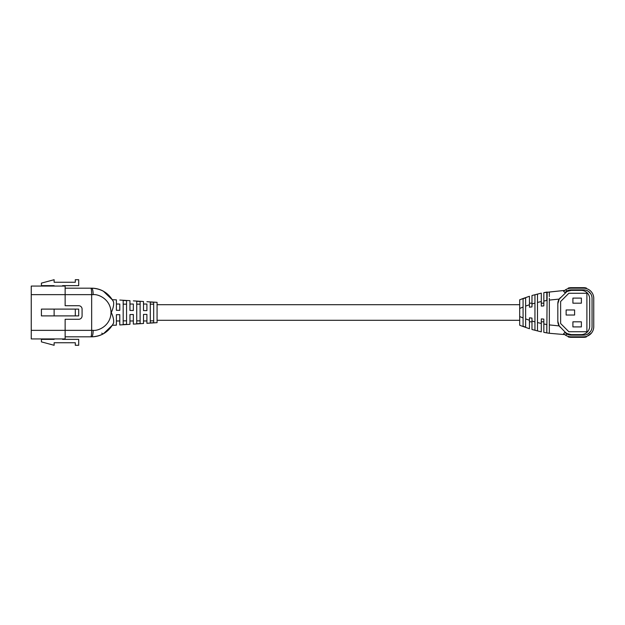 <?xml version="1.0" encoding="UTF-8"?>
<svg xmlns="http://www.w3.org/2000/svg" width="625" height="625" viewBox="0 0 625 625"><rect width="100%" height="100%" fill="white"/><g stroke="black" fill="none" stroke-linecap="round" stroke-linejoin="round"><path stroke-width="0.94" d="M116.398 299.844L116.398 304.031L119.789 304.031L119.789 310.336L116.398 310.305L116.398 299.844L112.359 299.742M129.953 300.672L129.953 304.031L133.344 304.031L133.344 310.484L129.953 310.445L129.953 300.672L119.789 300.055M143.508 301.5L143.508 304.031L146.898 304.031L146.898 310.625L143.508 310.594L143.508 301.5L133.344 300.883M112.492 325.047L113.531 323.125C108.828 331.828 101.539 336.391 91.656 336.82C95.805 336.797 99.695 335.805 103.344 333.828L112.461 325.094M140.125 323.531L140.125 301.469L136.734 301.266L136.734 323.734L140.125 323.531M153.68 322.719L153.68 302.281L150.289 302.078L150.289 322.922L153.68 322.719M126.562 324.352L126.562 300.648L123.18 300.445L123.18 324.555L126.562 324.352M112.359 325.258L116.398 325.156L116.398 314.695L119.789 314.664L119.789 324.945L129.953 324.328L129.953 314.555L133.344 314.516L133.344 324.117L143.508 323.5L143.508 314.406L146.898 314.375L146.898 323.289L157.07 322.664L157.07 302.336L146.898 301.711M113.516 301.852L112.539 300.039L103.344 291.172C99.695 289.195 95.805 288.203 91.656 288.18C101.539 288.609 108.828 293.172 113.531 301.875L112.266 299.594L113.531 301.875C114 304.625 113.25 308.172 111.305 312.5C113.258 316.828 114 320.375 113.531 323.125L113.023 324.109M112.266 325.406L113.531 323.125M119.789 324.945L119.789 314.664M133.344 324.117L133.344 314.516M146.898 323.289L146.898 314.375M93.148 330.359C98.375 331.078 110.773 325.719 111.016 312.5C110.773 299.281 98.375 293.922 93.148 294.641L91.656 294.641L91.656 330.359L93.148 330.359A6.453 1.492 90 0 1 91.656 336.82L65.141 336.82L91.656 336.82M143.508 323.5L143.508 320.969L146.898 320.969M129.953 324.328L129.953 320.969L133.344 320.969M116.398 325.156L116.398 320.969L119.789 320.969M93.148 294.641A6.453 1.492 -90 0 0 91.656 288.18L65.141 288.18L91.656 288.18M90.898 336.82C91.359 336.406 91.609 334.258 91.656 330.359L65.141 330.359L65.141 319.281L78.695 319.281A3.391 3.391 0 0 0 82.086 315.891L82.086 309.109A3.391 3.391 0 0 0 78.695 305.719L65.141 305.719L65.141 286.062L31.25 286.062L31.25 338.938L65.141 338.938L65.141 330.359L31.25 330.359M31.25 294.641L91.656 294.641C91.609 290.742 91.359 288.594 90.898 288.18M105.742 332.32L103.344 333.828A3.227 1.25 61.3 0 1 101.789 333.117M143.508 304.031L143.508 310.594M146.898 304.031L146.898 310.625M116.398 314.695L116.398 320.969M143.508 314.406L143.508 320.969M129.953 304.031L129.953 310.445M133.344 304.031L133.344 310.484M129.953 314.555L129.953 320.969M116.398 304.031L116.398 310.305M119.789 304.031L119.789 310.336M150.289 320.844L153.68 320.844M150.289 304.156L153.68 304.156M136.734 320.844L140.125 320.844M136.734 304.156L140.125 304.156M123.18 320.844L126.562 320.844M123.18 304.156L126.562 304.156M41.414 309.109L41.414 315.891L54.125 315.891L54.125 309.109L41.414 309.109M75.305 315.891L78.695 315.891L78.695 309.109L75.305 309.109L75.305 315.891L54.125 315.891M75.305 309.109L54.125 309.109M54.125 338.938L54.125 339.359L41.414 339.359L41.414 341.883L54.125 345.289L54.125 342.75L75.305 342.75L75.305 345.289L78.695 345.289L78.695 339.359L62.602 339.359L62.602 338.938M62.602 286.062L62.602 285.641L78.695 285.641L78.695 279.711L75.305 279.711L75.305 282.25L54.125 282.25L54.125 279.711L41.414 283.117L41.414 285.641L54.125 285.641L54.125 286.062M543.836 305.883L541.297 306.102L541.297 303.18L543.836 303.18L543.836 305.883L543.836 292.641L564.617 290.422L549.344 292.016M529.438 303.18L531.977 303.18L531.977 303.961L531.977 295.5L541.297 293.148L541.297 306.102M549.344 300.086L549.344 333.289L564.617 334.578L549.344 333.289L549.344 324.914L559.211 325.922L557.828 321.281L557.828 303.719L559.211 299.078L549.344 300.086L549.344 298.281M549.344 333.289L546.805 332.891L547.148 292.055M541.297 301.539L537.484 302.438L537.484 330.914L534.945 330.234L534.945 294.766L537.484 294.086L537.484 302.438L537.484 294.086M529.438 326.406L529.438 328.727L521.758 326.031L529.438 328.727L529.438 317.852L531.977 318.078L531.977 329.5L541.297 331.852L541.297 318.898L543.836 319.117L543.836 332.359L547.172 332.953M523.078 307.047L523.078 298.781L525.625 297.805L525.625 327.195L523.078 326.219L523.078 307.047L519.695 308.445L519.695 299.797L529.438 296.273L529.438 307.148L531.977 306.922L531.977 303.961L534.945 303.102M519.695 308.445L519.695 316.555L523.078 317.953M547.148 332.945L543.836 332.359L543.836 323.977L546.805 324.516L546.805 332.891M541.297 331.852L531.977 329.5L531.977 328.742M521.758 326.031L519.695 325.203L519.695 316.555M565.164 332.133L567.023 333.539L571.156 334.617L568.18 334.617L581.211 334.617L571.156 334.617A8.469 8.469 0 0 1 565.164 332.133L559.211 325.922M547.172 292.047L543.836 292.641L543.836 301.023L546.805 300.484L546.805 292.109M549.344 292.297L549.344 293.688M549.344 293.992L549.344 295.367M549.344 296.148L549.344 296.562M568.18 290.383L571.156 290.383L567.023 291.461L559.211 299.078M541.297 293.148L531.977 295.5L531.977 295.922M529.438 298.594L529.438 296.273L521.758 298.969M531.977 297.797L531.977 303.18M519.695 299.797L519.695 301.984M529.438 302.953L529.438 301.625M531.977 327.203L531.977 324.164M531.977 322.852L531.977 321.039L534.945 321.898M531.977 321.82L529.438 321.82L529.438 323.375M157.07 320.297L519.695 320.297L519.695 325.203M571.156 290.383L581.211 290.383L571.156 290.383A8.469 8.469 0 0 0 565.164 292.867M581.211 290.383A8.469 8.469 0 0 1 589.68 298.859L589.68 326.141A8.469 8.469 0 0 1 581.211 334.617M586.891 331.734L586.891 293.266L568.844 293.266L560.625 301.484L560.625 323.516L568.844 331.734L586.891 331.734M581.383 303.18L581.383 298.094L572.906 298.094L572.906 303.18L581.383 303.18M581.383 326.906L581.383 321.82L572.906 321.82L572.906 326.906L581.383 326.906M574.602 315.039L574.602 309.961L566.133 309.961L566.133 315.039L574.602 315.039M560.305 297.727A8.469 8.469 0 0 0 557.828 303.719M557.828 321.281A8.469 8.469 0 0 0 560.305 327.273M543.836 319.117L543.836 321.82L541.297 321.82L541.297 318.898M525.625 327.195L525.625 320.008M537.484 330.914L537.484 322.562L541.297 323.461M563.609 291.312L565.625 289.727L566.867 290.969L564.805 292.508L563.609 291.312M566.867 290.969A8.984 8.984 0 0 1 571.156 289.875L583.586 289.875A8.469 8.469 0 0 1 592.055 298.352L592.055 326.648A8.469 8.469 0 0 1 583.586 335.125L571.156 335.125A8.984 8.984 0 0 1 566.867 334.031L565.625 335.273A10.672 10.672 0 0 0 571.156 336.812L583.586 336.812A10.164 10.164 0 0 0 593.75 326.648L593.75 298.352A10.164 10.164 0 0 0 583.586 288.188L571.156 288.188A10.672 10.672 0 0 0 565.625 289.727M591.484 291.953L590.82 291.211M587.367 336.086L591.484 333.047M565.625 335.273L563.609 333.688L564.805 332.492L566.867 334.031M590.562 331.445C588.375 333.703 587.023 334.75 586.516 334.602M586.516 290.398C587.023 290.242 588.375 291.297 590.562 293.555M568.391 336.453L568.266 336.945A11.188 11.188 0 0 0 571.156 337.328L583.586 337.328A10.672 10.672 0 0 0 586.344 336.961L586.211 336.469M586.211 288.531L586.344 288.039A10.672 10.672 0 0 0 583.586 287.672L571.156 287.672A11.188 11.188 0 0 0 568.266 288.055L568.391 288.547M571.156 337.328L583.586 337.328M583.586 287.672L571.156 287.672M529.438 304.766L525.625 306.086M525.625 318.914L529.438 320.234M567.023 333.539A8.469 1.273 90 0 0 567.273 334.234M567.273 290.766A8.469 1.273 90 0 0 567.023 291.461M103.344 291.172L105.742 292.68M113.531 301.875L112.539 300.039M519.695 304.703L157.07 304.703"/></g></svg>
